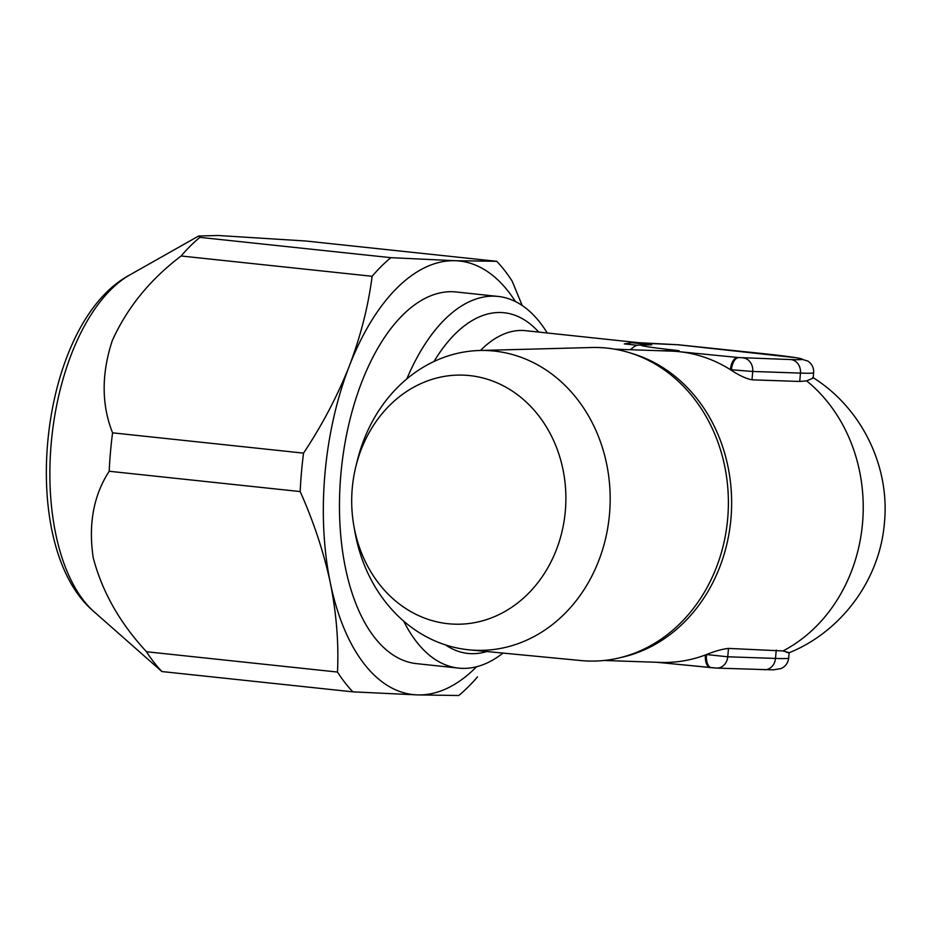 <?xml version="1.0" encoding="UTF-8"?>
<svg xmlns="http://www.w3.org/2000/svg" width="931" height="931" viewBox="0 0 931 931"><rect width="100%" height="100%" fill="white"/><g stroke="black" fill="none" stroke-linecap="round" stroke-linejoin="round"><path stroke-width="1.4" d="M94.089 611.772C15.21 545.589 38.869 322.999 129.898 274.878A180.3 92.006 96.1 0 0 51.845 436.93A180.3 92.006 96.1 0 0 94.089 611.772L161.901 671.554A241.397 123.183 -83.9 0 1 146.504 651.747C119.936 623.118 102.189 591.825 93.251 557.855C88.212 524.281 93.531 495.408 109.195 471.261A241.397 123.183 -83.9 0 1 112.558 432.834C101.467 404.741 101.363 374.041 112.232 340.758C127.012 307.858 149.972 279.603 181.126 255.99A241.397 123.183 -83.9 0 1 199.886 237.358L198.64 236.009L218.215 235.496L305.752 241.001L496.735 261.308A241.397 123.183 -83.9 0 1 512.131 281.104L522.221 305.531M469.643 375.589A124.591 107.077 -88 0 0 355.968 466.059A124.591 107.077 -88 0 0 353.896 526.073A124.591 107.077 -88 0 0 447.939 623.7A124.591 107.077 -88 0 0 565.338 510.968A124.591 107.077 -88 0 0 469.643 375.589M353.896 526.073L354.99 532.229A149.972 128.897 -88 0 0 468.2 649.745A149.972 128.897 -88 0 0 469.352 649.861A149.972 128.897 -88 0 0 609.572 513.377A149.972 128.897 -88 0 0 494.326 351.08A149.972 128.897 -88 0 0 479.651 350.498A149.972 128.897 -88 0 0 357.481 459.995L355.968 466.059M479.651 350.498L591.895 347.507A156.839 134.786 92 0 1 607.233 348.124A156.839 134.786 92 0 1 660.184 367.14A156.839 134.786 92 0 1 727.693 518.544A156.839 134.786 92 0 1 650.594 645.672A156.839 134.786 92 0 1 581.119 660.568L469.352 649.861M403.717 621.152A186.887 95.369 96.1 0 0 458.599 668.109L416.588 663.64A186.887 95.369 -83.9 0 1 341.165 471.121A186.887 95.369 -83.9 0 1 452.617 291.729A186.887 95.369 -83.9 0 1 456.097 291.973L498.12 296.43A186.887 95.369 96.1 0 0 494.64 296.186A186.887 95.369 96.1 0 0 406.835 378.882M547.242 332.984A186.887 95.369 96.1 0 0 498.12 296.43M458.599 668.109A186.887 95.369 96.1 0 0 462.079 668.353A186.887 95.369 96.1 0 0 502.996 653.085M604.138 660.475L660.335 662.407A155.733 133.843 -88 0 0 705.407 654.982A155.733 133.843 -88 0 0 706.524 654.551C715.031 651.095 722.351 649.058 728.484 648.407L783.006 650.955C789.884 652.806 790.978 653.236 786.288 652.224M637.153 345.273L624.282 343.9L631.881 342.701L651.677 344.807L637.851 345.11L635.105 345.971L630.171 349.707M633.313 342.573A155.733 79.472 -83.9 0 1 633.557 342.561A155.733 79.472 -83.9 0 1 636.373 342.561A155.733 79.472 -83.9 0 1 637.316 342.608L677.547 344.726A12.464 10.707 92 0 1 678.21 344.761L631.881 342.701M799.729 381.466L800.462 373.098A93.437 2.933 -175 0 0 813.636 372.749L813.17 378.079L806.642 380.884L799.729 381.466L751.992 379.825C746.01 378.614 739.156 375.437 731.394 370.305A155.733 133.843 -88 0 0 730.37 369.654A155.733 133.843 -88 0 0 679.258 351.697A155.733 133.843 -88 0 0 671.042 351.115L614.856 349.183M651.677 344.807A80.985 2.549 5 0 0 679.071 350.65L667.236 350.242L679.258 351.697L737.817 357.469A12.464 6.354 96.1 0 0 730.37 369.654L731.394 370.305M710.225 667.55L666.829 663.244M679.071 350.65L660.882 350.766M667.236 350.242L666.282 350.184M706.524 654.551L727.751 656.786L775.5 658.426A93.437 2.933 5 0 0 788.673 658.077C788.057 662.977 785.52 666.48 781.039 668.563L773.265 669.866L716.672 668.097A12.464 10.707 -88 0 1 716.02 668.051L711.761 667.713A12.464 6.354 -83.9 0 1 711.528 667.702A12.464 6.354 -83.9 0 1 706.478 655.087L705.407 654.982A12.464 6.354 96.1 0 0 710.458 667.585L710.458 667.585A12.464 6.354 96.1 0 0 710.69 667.597L711.296 667.667M496.735 261.308L455.34 260.715A218.029 111.266 96.1 0 0 349.358 365.941A218.029 111.266 96.1 0 0 330.365 583.039A218.029 111.266 96.1 0 0 417.344 694.898A218.029 111.266 96.1 0 0 476.579 666.747M515.413 301.551A218.029 111.266 96.1 0 0 455.34 260.715L390.869 257.666L199.886 237.358M477.51 676.872A241.397 123.183 -83.9 0 1 458.75 695.504L417.344 694.898L352.884 691.849A241.397 123.183 -83.9 0 1 337.488 672.054L146.504 651.747M109.195 471.261L300.178 491.568C313.735 521.907 323.79 552.397 330.365 583.039C336.475 613.68 338.849 643.344 337.488 672.054M181.126 255.99L372.109 276.286A241.397 123.183 -83.9 0 1 390.869 257.666M372.109 276.286C368.327 306.043 360.739 335.916 349.358 365.941C337.476 395.954 322.207 425.025 303.541 453.129L112.558 432.834M300.178 491.568A241.397 123.183 -83.9 0 1 303.541 453.129M161.901 671.554L352.884 691.849M638.305 342.666L525.584 330.68A155.733 79.472 96.1 0 0 480.477 350.475M434.021 361.472A171.316 87.421 -83.9 0 1 538.723 332.076M631.148 353.233A155.733 133.843 92 0 1 730.951 518.59A155.733 133.843 92 0 1 620.674 657.554M783.006 650.955A155.733 133.843 -88 0 0 862.537 523.117A155.733 133.843 -88 0 0 806.642 380.884M486.773 651.537A171.316 87.421 -83.9 0 1 445.612 644.95M790.896 359.564A12.464 10.707 92 0 1 800.462 373.098L752.725 371.457L731.44 369.77A12.464 6.354 96.1 0 1 738.9 357.574L790.896 359.564A80.985 2.549 5 0 0 763.013 353.617L678.21 344.761M751.992 379.825L752.725 371.457A12.464 10.707 92 0 0 743.147 357.911M737.817 357.469L738.9 357.574M656.832 662.29L716.672 668.097A12.464 10.707 -88 0 0 727.751 656.786L728.484 648.407M764.421 669.75A12.464 10.707 -88 0 0 775.5 658.426L776.233 650.059M677.873 344.738A12.464 10.707 92 0 1 678.199 344.738A12.464 10.707 92 0 1 678.85 344.784M129.898 274.878L198.524 236.09M812.728 377.427C861.373 407.627 889.989 465.966 884.45 522.535C880.098 578.977 842.02 631.358 789.139 652.747L788.673 658.077M813.636 372.749C813.88 367.815 811.983 363.928 807.945 361.088L796.936 357.818L677.547 344.726M633.557 342.561L630.171 342.666"/></g></svg>
